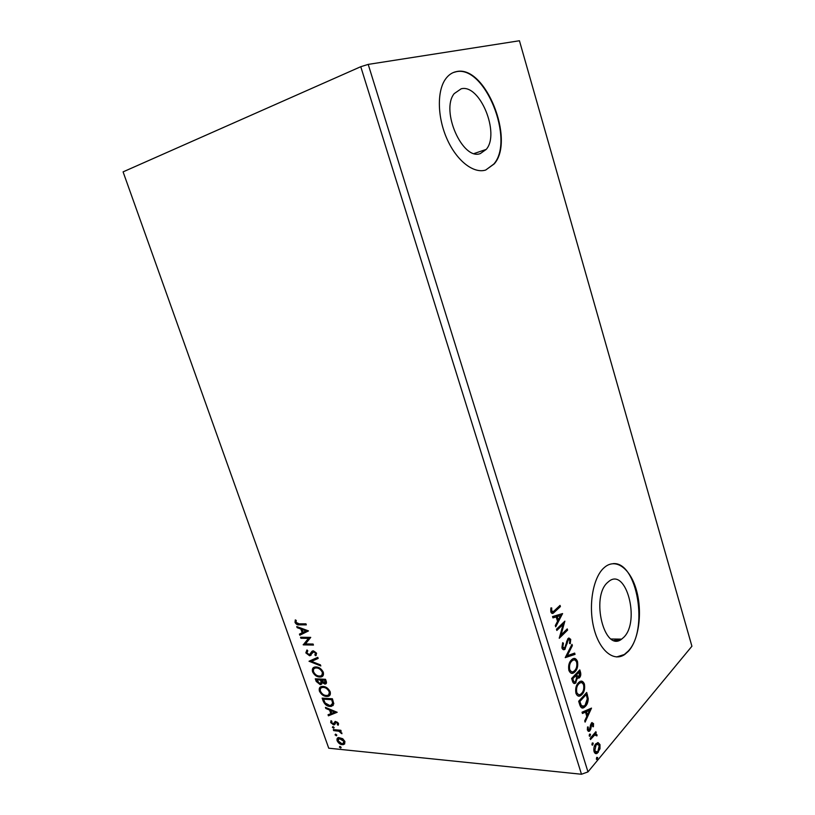 <?xml version="1.0" encoding="UTF-8"?>
<svg xmlns="http://www.w3.org/2000/svg" width="815" height="815" viewBox="0 0 815 815"><rect width="100%" height="100%" fill="white"/><g stroke="black" fill="none" stroke-linecap="round" stroke-linejoin="round"><path stroke-width="1.22" d="M461.178 88.804L454.2 93.623C440.294 110.636 462.737 160.861 480.381 153.556L486.239 149.389C500.196 133.65 479.984 83.69 461.178 88.804M607.613 582.45C590.447 597.059 604.475 652.998 621.651 639.123L623.862 637.208C640.396 621.162 626.124 567.148 608.886 581.37L607.613 582.45M603.742 568.035C592.994 577.855 588.206 605.382 593.809 627.886C599.28 650.492 613.603 662.238 624.708 654.516L628.426 651.266C638.94 639.734 642.485 612.309 636.647 590.967C630.953 569.502 616.751 557.908 605.29 566.72L603.742 568.035M616.619 656.961L624.31 654.516L628.029 651.256C648.985 630.392 637.269 561.28 613.114 563.634M456.512 71.588C452.131 72.413 448.444 74.939 445.448 79.177C436.728 91.474 437.441 117.981 447.252 139.518C456.991 161.136 473.739 173.89 485.709 170.029L494.165 163.947C515.386 140.475 485.516 64.711 456.512 71.588M485.74 170.019L493.778 164.08C514.999 140.608 485.129 64.864 456.115 71.751L453.242 72.566M620.103 640.009L614.092 640.437M300.908 638.267L300.541 637.249L310.739 637.381L305.462 643.901L313.092 644.044L313.449 645.062L303.251 644.869L308.478 638.369L300.908 638.267L301.244 637.259M309.048 661.23L317.769 657.318L318.166 658.428L311.534 661.393L320.438 664.857L320.825 665.957L309.048 661.23M315.293 678.814L325.531 679.303L326.194 681.157C326.784 682.868 326.469 683.826 325.216 684.03L322.078 682.715L320.193 684.641L316.21 681.422L315.293 678.814M323.209 701.134L322.139 698.129L332.408 698.771L333.824 703.814L331.389 706.371L329.943 706.422C327.049 706.361 324.798 704.588 323.209 701.134L323.738 700.696L322.842 698.17M342.728 738.716L344.918 741.487L344.613 744.024L342.269 744.706C340.15 744.523 338.439 743.198 337.135 740.743C336.687 738.869 337.186 737.799 338.632 737.544L342.728 738.716M333.315 729.619L340.823 730.281L341.179 731.269L340.069 731.177L341.923 733.734L338.816 731.208L333.661 730.607L333.315 729.619M338.531 723.425L338.133 725.248L337.278 724.616L337.624 723.414L336.024 722.385L334.639 724.647L333.6 724.871L330.696 722.61L330.992 720.664L331.888 721.285L331.583 722.579L333.213 723.883L335.342 721.397L338.531 723.425M299.166 623.832L305.961 623.842L306.318 624.871L299.431 624.85C297.73 625.258 296.263 624.443 295.02 622.416L295.295 619.899L296.252 620.419L296.049 622.405L299.166 623.832M581.482 774.25L360.76 66.708L123.085 171.873L328.74 748.201L581.482 774.25L587.972 771.897L691.915 646.234L519.44 40.75L368.207 64.395L587.972 771.897M337.176 712.279L328.414 715.815L328.038 714.735L330.839 713.665L329.555 710.038L325.817 708.48L325.43 707.4L337.176 712.279M332.928 726.573L334.079 727.459L333.743 728.202L332.367 727.316L332.928 726.573M339.957 746.367L341.098 747.274L340.782 747.987L339.386 747.1L339.957 746.367M335.607 734.111L336.748 735.008L336.422 735.741L335.047 734.855L335.607 734.111M322.954 686.424C325.857 686.515 328.262 688.268 330.167 691.691C330.788 694.512 329.994 696.081 327.803 696.397L326.55 696.448C323.647 696.326 321.273 694.563 319.409 691.151C318.818 688.329 319.623 686.77 321.844 686.475L322.954 686.424M316.067 666.955C318.96 666.996 321.365 668.728 323.28 672.161C323.901 675.105 323.056 676.715 320.753 677L319.684 677.041C316.791 676.97 314.407 675.217 312.542 671.805C311.941 668.86 312.807 667.261 315.14 666.996L316.067 666.955M305.839 652.886L307 649.983L307.805 650.818L306.848 652.846L309.445 654.72L311.982 651.287L313.357 650.808L316.597 653.233L315.751 655.749L314.845 654.934L315.537 653.192L313.765 651.827L309.568 655.739L305.839 652.886L306.919 650.034M308.437 630.871L299.818 635.221L299.431 634.111L302.192 632.776L300.867 629.048L297.139 627.662L296.741 626.552L308.437 630.871M598.088 742.608L599.983 744.584L599.993 748.781L597.232 753.284C595.928 754.12 594.869 753.569 594.053 751.634C593.524 748.374 594.084 745.796 595.714 743.891L598.088 742.608M590.121 738.4L595.887 731.687L596.234 732.838L595.398 733.816L596.957 734.723L597.028 735.823L594.695 735.008L590.478 739.562L590.121 738.4M593.534 723.588L593.402 726.756L592.699 726.644L592.851 724.464L591.731 724.24L590.692 729.364L589.357 731.269L587.472 730.271L587.523 726.97L588.267 727.021L588.145 729.313L589.235 729.904L591.344 723.119L591.853 722.671L593.534 723.588L592.709 723.526L592.841 724.454M579.76 704.802L578.67 701.257L586.718 692.455L588.236 698.649C588.084 702.082 587.167 704.629 585.486 706.279L584.182 707.43C582.297 708.785 580.82 707.909 579.76 704.802M571.631 678.447L579.791 669.869L580.453 672.018C581.105 674.402 580.789 676.277 579.536 677.652L577.366 678.049L575.461 683.174C574.269 683.958 573.312 683.408 572.578 681.523L571.631 678.447M565.223 657.644L571.977 644.329L572.364 645.623L567.26 655.698L574.657 653.09L575.054 654.374L565.223 657.644M556.839 630.453L556.462 629.251L564.866 621.152L561.026 634.977L567.25 628.905L567.607 630.087L559.243 638.277L563.104 624.402L556.839 630.453M554.414 610.649L560.037 605.392L560.414 606.584L553.609 612.88C552.509 613.919 551.582 613.573 550.818 611.861L550.889 607.959L551.745 607.959L551.694 611.026L553.497 611.454L554.414 610.649M562.554 613.583L555.718 626.837L555.31 625.523L557.542 621.315L556.187 616.914L552.957 617.882L552.55 616.558L562.554 613.583M561.963 647.996L562.717 642.678L563.44 643.229L562.798 647.049L564.663 648.007L567.963 638.522L570.724 639.368L570.245 643.738L569.461 643.32L569.879 640.193L568.361 639.683L564.846 649.351C563.695 650.166 562.727 649.708 561.963 647.996M571.346 659.987L572.252 659.203C574.32 657.644 576.052 658.357 577.458 661.352C578.202 665.906 577.387 669.38 575.013 671.774L573.974 672.67C571.936 674.127 570.235 673.363 568.87 670.388C568.157 665.814 568.982 662.351 571.346 659.987M578.355 682.807L579.434 681.86C581.421 680.413 583.071 681.126 584.396 683.999C585.129 688.532 584.335 692.027 582.002 694.482L580.8 695.541C578.844 696.886 577.214 696.132 575.92 693.27C575.217 688.716 576.022 685.232 578.355 682.807M591.517 708.113L585.099 722.131L584.712 720.857L586.8 716.405L585.496 712.147L582.43 713.471L582.042 712.198L591.517 708.113M589.551 734.081L590.508 734.274L589.917 736.21L589.184 735.813L589.551 734.081M592.281 742.954L593.239 743.148L592.648 745.083L591.924 744.696L592.281 742.954M596.723 757.369L597.67 757.543L597.079 759.499L596.366 759.111L596.723 757.369M360.76 66.708L368.207 64.395M559.396 605.993L560.414 606.584M559.589 606.594L551.959 613.379M551.572 610.119L550.746 610.129L550.909 607.97L551.745 607.959M550.746 610.129L550.869 611.036L551.694 611.026M550.869 611.036L552.213 611.759M561.871 613.787L562.615 613.777M561.769 613.817L555.412 625.849M552.886 617.658L556.187 616.914M560.567 615.6L556.39 616.609L557.419 619.971L558.255 619.971L560.567 615.6L557.216 616.598L558.255 619.971M556.39 616.609L557.216 616.598M563.939 622.049L560.19 634.977L561.026 634.977M566.608 629.516L567.607 630.087M566.782 630.087L559.355 637.361M556.645 629.832L562.279 624.402L563.104 624.402M562.523 643.147L563.44 643.229M562.615 643.218L561.973 647.039L562.798 647.049M561.973 647.039L563.562 648.139M568.819 637.962L570.724 639.368M569.899 639.357L569.542 643.361M568.615 639.469L567.739 639.5L568.361 639.683M567.535 639.673L566.68 641.446L567.505 641.466M566.68 641.446L566.313 643.738L567.138 643.758M566.313 643.738L564.418 649.005L565.243 649.015M564.418 649.005L563.359 649.657M571.458 645.337L572.364 645.623M571.539 645.612L566.435 655.678L567.26 655.698M573.913 653.355L574.229 654.364L575.054 654.374M574.229 654.364L565.274 657.532M574.025 658.479L576.633 661.332L577.458 661.352M576.633 661.332C577.377 665.886 576.562 669.349 574.188 671.743L575.013 671.774M574.188 671.743L571.539 673.282M573.76 659.956L570.887 661.148C568.992 663.023 568.32 665.784 568.87 669.441L571.733 671.815M574.657 670.592C576.531 668.687 577.193 665.916 576.643 662.269C575.512 659.875 574.127 659.284 572.476 660.517L571.712 661.169C569.817 663.043 569.155 665.814 569.705 669.461C570.806 671.896 572.181 672.507 573.821 671.316L574.657 670.592M568.87 669.441L569.705 669.461M570.887 661.148L571.712 661.169M579.18 670.511L579.628 671.988C580.28 674.372 579.964 676.246 578.701 677.622L579.536 677.652M578.701 677.622L577.743 678.284M576.541 678.019L577.366 678.049M576.48 679.832L575.196 682.644L576.032 682.685M575.196 682.644L573.994 683.428M572.425 680.067L573.261 680.097C573.709 681.748 574.402 682.308 575.329 681.788L576.551 678.1L575.889 675.533L575.064 675.503L572.018 678.712L574.239 681.89M576.083 675.227L579.159 676.491L579.322 671.906L578.497 671.886L575.899 674.626L577.774 676.878M575.899 674.626L576.908 675.248M579.322 671.906L576.725 674.647M572.018 678.712L572.843 678.742L573.261 680.097M575.889 675.533L572.843 678.742M581.105 681.208L583.571 683.968L584.396 683.999M583.571 683.968C584.304 688.502 583.509 691.986 581.166 694.441L582.002 694.482M581.166 694.441L578.446 696.071M580.82 682.695L577.886 683.938C576.032 685.863 575.37 688.644 575.92 692.281L578.67 694.594M581.635 693.31C583.489 691.365 584.141 688.573 583.591 684.936C582.531 682.644 581.197 682.053 579.618 683.194L578.721 683.979C576.857 685.904 576.195 688.685 576.745 692.322C577.794 694.665 579.108 695.266 580.688 694.146L581.635 693.31M575.92 692.281L576.745 692.322M577.886 683.938L578.721 683.979M586.107 693.117L587.401 698.608L588.236 698.649M587.401 698.608C587.258 702.041 586.342 704.578 584.65 706.228L585.486 706.279M584.65 706.228L581.93 707.95M580.586 705.637L584.049 706.055L585.129 705.107L587.289 698.863L586.25 694.512L585.425 694.472L579.027 701.471L580.586 705.637L582.317 706.391M586.25 694.512L579.862 701.521L581.421 705.688M579.027 701.471L579.862 701.521M590.641 708.49L584.763 721.02M582.317 713.115L585.496 712.147M589.632 710.344L585.639 711.678L586.637 714.928L587.462 714.979L589.632 710.344L586.464 711.729L587.462 714.979M585.639 711.678L586.464 711.729M591.873 724.097L590.906 724.189L591.731 724.24M590.906 724.189L590.468 725.065L591.293 725.116M590.468 725.065L589.856 729.303L590.692 729.364M589.856 729.303L589.082 730.719L589.907 730.78M589.082 730.719L588.216 731.35M587.279 729.099L588.145 729.313M587.32 729.252L588.41 729.843M592.067 722.559L592.709 723.526M590.141 736.016L589.316 735.945L589.673 734.213L590.508 734.274M595.286 732.379L596.234 732.838M595.408 732.777L594.563 733.755L595.398 733.816M595.47 733.806L596.957 734.723M596.122 734.661L596.213 735.425M596.244 735.762L597.028 735.823M595.062 734.824L594.451 735.161M593.626 735.099L590.243 738.798M592.882 744.879L592.047 744.818L592.403 743.076L593.239 743.148M597.66 742.618L599.983 744.584M599.147 744.513L599.422 746.071M599.188 748.71L599.993 748.781M598.994 749.342L597.477 752.245L598.312 752.316M597.477 752.245L595.5 753.529M593.768 749.892L595.714 752.092M597.477 744.064L596.06 744.238L594.227 746.723M597.955 751.175L599.28 745.409L596.886 744.309L596.071 745.042L594.767 750.788L597.12 751.919L597.955 751.175M593.931 750.717L594.767 750.788M595.235 744.981L596.071 745.042M597.314 759.285L596.488 759.213L596.845 757.461L597.67 757.543M306.185 624.473L299.981 624.463C298.29 624.861 296.823 624.045 295.58 622.028L295.02 622.416M295.58 622.028L295.59 620.062M337.115 712.259L328.414 715.815M328.944 715.376L328.639 714.511M329.555 710.038L330.085 709.6L331.369 713.227L330.839 713.665M330.085 709.6L326.346 708.041L325.817 708.48M334.71 712.178L335.24 711.74L331.287 710.099L330.758 710.537L331.746 713.319L334.71 712.178L330.758 710.537M338.49 724.678L337.278 724.616M337.807 724.168L338.154 722.966L337.624 723.414M338.154 722.966L336.799 721.927L336.269 722.375M336.799 721.927L335.678 722.548M334.914 724.331L333.6 724.871M334.119 724.423L331.226 722.172L330.696 722.61M331.226 722.172L331.165 720.776M334.242 722.711L333.844 723.7M334.771 722.273L335.087 721.469M334.13 727.764L333.518 728.213M334.038 727.764L332.897 726.878L332.367 727.316M340.996 730.76L340.069 731.177M341.903 732.98L340.955 733.184M341.475 732.736L340.935 732.756M340.161 731.086L338.816 731.208M339.335 730.77L333.661 730.607M341.149 747.549L340.527 747.997M341.057 747.549L339.916 746.642L339.386 747.1M344.694 743.922L342.269 744.706M342.789 744.258C340.67 744.064 338.959 742.75 337.654 740.295L337.135 740.743M337.654 740.295L337.858 737.85M343.838 743.066L344.511 740.947L340.578 738.033L338.663 738.716M341.913 743.728L342.799 743.698L343.991 741.395L339.234 738.512L338.052 740.825L341.913 743.728M344.511 740.947L343.991 741.395M340.578 738.033L340.059 738.492M336.799 735.303L336.188 735.751M336.707 735.303L335.566 734.407L335.047 734.855M333.203 705.474L329.943 706.422M330.483 705.984C327.579 705.922 325.328 704.16 323.738 700.696M332.214 704.629L333.192 702.785L332.235 699.27L323.535 699.189L325.124 702.938L329.596 705.423L330.717 705.383L332.663 703.223L331.695 699.708L323.535 699.189M332.235 699.27L331.695 699.708M333.192 702.785L332.663 703.223M329.647 695.49L326.55 696.448M327.08 696.02C324.187 695.898 321.803 694.136 319.949 690.723L319.409 691.151M319.949 690.723L320.509 686.933M328.73 694.625L329.657 691.242C328.119 688.481 326.183 687.076 323.85 687.004L321.395 687.799M326.194 695.45L327.172 695.409C328.924 695.164 329.576 693.922 329.117 691.67C327.579 688.909 325.643 687.503 323.311 687.432L322.414 687.463C320.641 687.697 319.979 688.93 320.448 691.181C321.935 693.942 323.861 695.358 326.194 695.45M329.657 691.242L329.117 691.67M323.85 687.004L323.311 687.432M326.275 683.459L324.696 684.05M325.236 683.622L322.618 682.287L322.078 682.715M321.752 684.05L320.193 684.641M320.733 684.213L316.75 681.004L316.21 681.422M316.75 681.004L315.996 678.854M320.937 683.153L321.65 681.727L321.029 679.629L316.689 679.873L319.837 683.642L321.11 682.155L320.489 680.046L316.689 679.873M325.328 682.583L325.368 679.832L321.538 680.097L324.686 683.031L324.828 680.26L321.538 680.097M325.735 680.882L325.205 681.309M325.368 679.832L324.828 680.26M321.029 679.629L320.489 680.046M321.65 681.727L321.11 682.155M322.699 676.104L319.684 677.041M320.224 676.623C317.33 676.552 314.947 674.8 313.082 671.387L312.542 671.805M313.082 671.387L313.714 667.465M321.803 675.227L322.771 671.743C321.232 668.983 319.297 667.577 316.964 667.546L314.58 668.331M319.327 676.032L320.173 676.002C322.007 675.778 322.689 674.494 322.231 672.161C320.682 669.4 318.747 667.994 316.424 667.964L315.66 667.994C313.806 668.198 313.113 669.472 313.571 671.805C315.079 674.586 316.994 675.992 319.327 676.032M322.771 671.743L322.231 672.161M316.964 667.546L316.424 667.964M318.115 658.275L311.534 661.393M320.57 665.234L309.649 660.985L309.109 661.393M310.647 654.017L312.44 650.981M316.24 655.28L315.395 654.527L314.845 654.934M315.395 654.527L315.537 653.192M316.077 652.784L314.305 651.419L313.765 651.827M314.305 651.419L313.286 651.888M311.198 655.087L309.568 655.739M310.108 655.331L306.379 652.479M313.296 644.645L303.251 644.869M303.801 644.471L303.17 644.645M303.72 644.237L308.478 638.369M309.028 637.972L301.458 637.87M308.457 630.932L299.818 635.221M300.378 634.814L300.022 633.826M300.867 629.048L301.428 628.65L302.742 632.379L302.192 632.776M301.428 628.65L297.699 627.265L297.139 627.662M306.002 630.942L306.552 630.545L302.62 629.088L302.07 629.486L303.078 632.348L306.002 630.942L302.07 629.486M553.874 611.943L554.699 611.943M579.628 671.988L580.453 672.018M586.586 694.696L587.421 694.737M579.414 702.734L580.249 702.785M590.223 726.909L591.048 726.96M591.588 737.229L592.423 737.29M299.981 624.463L299.431 624.85M336.707 730.383L336.177 730.831M332.459 699.932L331.929 700.36M321.202 680.138L320.662 680.556M311.676 652.377L311.136 652.784M611.158 639.011L621.651 639.123M575.461 683.174L574.748 683.479M474.218 153.505L486.239 149.389M553.609 612.88L552.784 612.89M568.564 639.51L567.739 639.5M564.846 649.351L564.021 649.341M573.974 672.67L573.149 672.64M572.476 660.517L571.641 660.486M579.068 678.06L578.243 678.029M580.8 695.541L579.964 695.501M579.618 683.194L578.793 683.153M584.182 707.43L583.346 707.389M591.975 724.026L591.14 723.975M589.357 731.269L588.522 731.208M589.917 736.21L589.377 736.169M594.695 735.008L593.86 734.947M592.648 745.083L592.118 745.042M597.232 753.284L596.397 753.213M596.886 744.309L596.06 744.238M597.079 759.499L596.56 759.448M336.024 722.385L336.554 721.937M334.119 724.851L334.649 724.403M343.41 744.666L343.93 744.217M339.234 738.512L339.753 738.064M331.389 706.371L331.929 705.933M327.803 696.397L328.343 695.969M322.414 687.463L322.944 687.035M325.216 684.03L325.755 683.602M320.703 684.62L321.242 684.193M320.753 677L321.293 676.582M315.66 667.994L316.21 667.577M313.51 651.837L314.06 651.43M309.945 655.718L310.495 655.311"/></g></svg>
